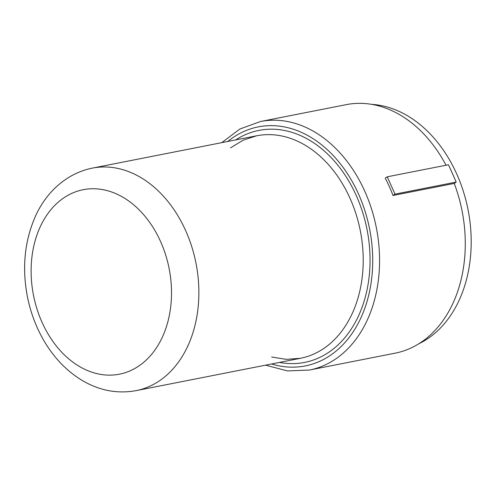 <?xml version="1.0" encoding="UTF-8"?>
<svg xmlns="http://www.w3.org/2000/svg" width="496" height="496" viewBox="0 0 496 496"><rect width="100%" height="100%" fill="white"/><g stroke="black" fill="none" stroke-linecap="round" stroke-linejoin="round"><path stroke-width="0.74" d="M454.237 183.433L393.006 195.48L395.002 194.128L456.227 182.075L454.237 183.433A126.654 93.124 -101.1 0 1 421.346 342.122A126.654 93.124 -101.1 0 1 395.163 353.171L309.448 370.041A126.654 93.124 -101.1 0 0 335.631 358.992A126.654 93.124 -101.1 0 0 371.616 209.213A126.654 93.124 -101.1 0 0 260.53 121.508L239.909 129.003L221.755 142.656M456.227 182.075L448.477 164.753L387.252 176.799L385.256 178.157A126.654 93.124 -101.1 0 1 393.006 195.48M387.252 176.799L395.002 194.128M446.028 165.23A126.654 93.124 -101.1 0 0 346.245 104.637L260.53 121.508M418.705 343.833A124.217 91.332 -101.1 0 0 428.11 338.421A124.217 91.332 -101.1 0 0 466.513 202.709A124.217 91.332 -101.1 0 0 371.572 104.352M271.566 363.983A121.805 89.559 -101.1 0 0 330.472 355.291A121.805 89.559 -101.1 0 0 356.835 190.39A121.805 89.559 -101.1 0 0 227.776 141.472M279.49 362.421A118.234 86.936 -101.1 0 0 329.046 352.098A118.234 86.936 -101.1 0 0 356.723 196.577A118.234 86.936 -101.1 0 0 235.699 139.909M271.696 357.015L286.217 359.358L300.44 358.298A113.392 83.371 -101.1 0 0 323.882 348.403A113.392 83.371 -101.1 0 0 356.097 214.303A113.392 83.371 -101.1 0 0 256.637 135.792L243.083 140.201L230.535 147.87M159.545 380.748A113.392 83.371 -101.1 0 0 191.754 246.655A113.392 83.371 -101.1 0 0 92.306 168.132C65.075 173.637 44.975 194.072 34.987 217.279C24.54 241.602 21.991 267.958 27.336 296.335C30.826 313.974 37.181 330.107 46.401 344.739C55.856 359.612 67.437 371.306 81.152 379.818C98.71 390.476 117.025 394.084 136.096 390.643A113.392 83.371 -101.1 0 0 159.545 380.748M138.905 365.955A94.004 69.124 -101.1 0 0 133.87 205.003A94.004 69.124 -101.1 0 0 31.167 274.809A94.004 69.124 -101.1 0 0 138.905 365.955M265.546 365.168L287.525 370.921L309.448 370.041M256.649 135.786L92.306 168.132M300.44 358.298L136.096 390.643"/></g></svg>
